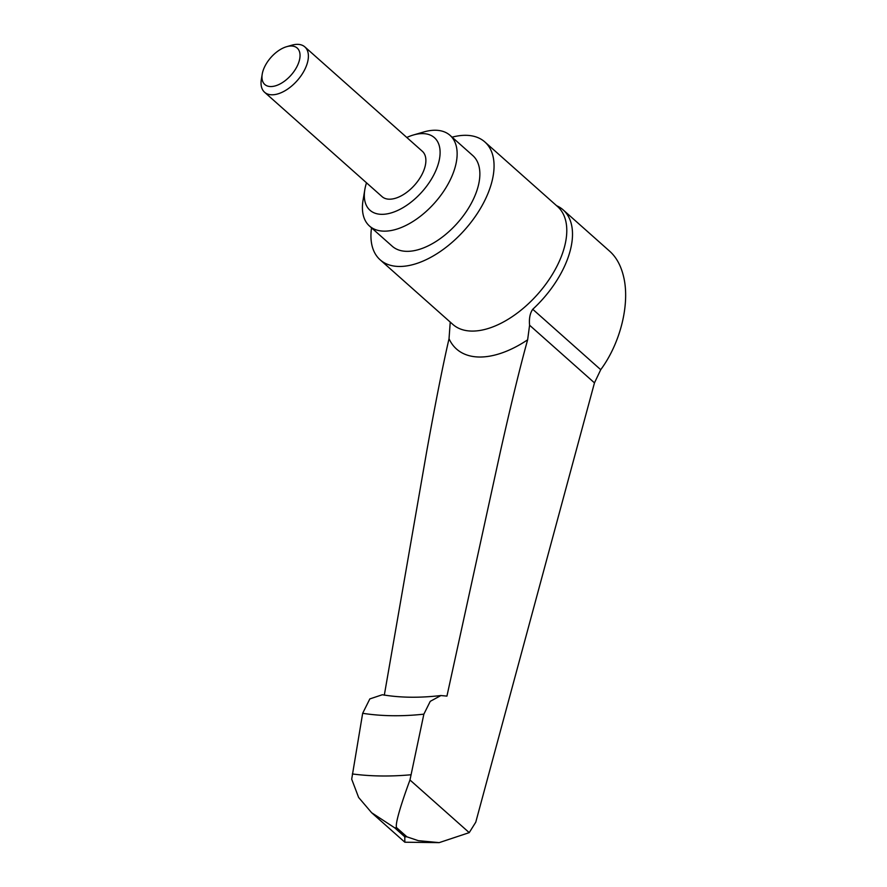 <?xml version="1.0" encoding="UTF-8"?>
<svg xmlns="http://www.w3.org/2000/svg" width="887" height="887" viewBox="0 0 887 887"><rect width="100%" height="100%" fill="white"/><g stroke="black" fill="none" stroke-linecap="round" stroke-linejoin="round"><path stroke-width="1.33" d="M452.104 137.175A78.832 43.33 131.6 0 1 465.919 135.312A78.832 43.33 131.6 0 1 484.867 141.964A78.832 43.33 131.6 0 1 475.609 216.018A78.832 43.33 131.6 0 1 399.095 266.466A78.832 43.33 131.6 0 1 380.146 259.824A78.832 43.33 131.6 0 1 371.531 227.848M406.789 137.474A48.519 26.665 131.6 0 1 413.364 135.001L423.731 131.986A60.649 33.329 131.6 0 1 435.495 130.245A60.649 33.329 131.6 0 1 450.064 135.367A60.649 33.329 131.6 0 1 442.946 192.335A60.649 33.329 131.6 0 1 384.082 231.152A60.649 33.329 131.6 0 1 369.502 226.041A60.649 33.329 131.6 0 1 363.049 200.285L364.823 189.63A48.519 26.665 131.6 0 1 366.508 182.811M450.064 135.367L472.793 155.558A60.649 33.329 131.6 0 1 465.675 212.525A60.649 33.329 131.6 0 1 406.8 251.343A60.649 33.329 131.6 0 1 392.231 246.231L369.502 226.041M413.364 135.001A48.519 26.665 131.6 0 1 422.777 133.604A48.519 26.665 131.6 0 1 434.042 174.417A48.519 26.665 131.6 0 1 381.643 214.332A48.519 26.665 131.6 0 1 364.823 189.63M286.612 46.701L291.701 45.226A30.324 16.665 131.6 0 1 297.577 44.35A30.324 16.665 131.6 0 1 304.862 46.911A30.324 16.665 131.6 0 1 301.303 75.395A30.324 16.665 131.6 0 1 271.865 94.798A30.324 16.665 131.6 0 1 264.581 92.248A30.324 16.665 131.6 0 1 261.355 79.364L262.219 74.142A24.37 13.394 131.6 0 1 286.612 46.701A24.37 13.394 131.6 0 1 291.335 46.002A24.37 13.394 131.6 0 1 297.001 66.503A24.37 13.394 131.6 0 1 270.679 86.549A24.37 13.394 131.6 0 1 262.219 74.142M304.862 46.911L422.356 151.3A30.324 16.665 131.6 0 1 418.786 179.784A30.324 16.665 131.6 0 1 389.36 199.198A30.324 16.665 131.6 0 1 382.064 196.637L264.581 92.248M450.23 322.092L449.033 338.712C442.935 365 435.55 402.277 426.858 450.541L384.304 695.22M440.917 695.53C419.551 698.036 400.026 697.77 382.352 694.743L369.835 698.912L362.661 713.303L351.695 779.174L358.625 797.457L371.631 812.725L394.682 827.815L404.782 836.785L404.838 842.218L439.187 842.628L418.309 840.665L406.889 836.818L396.788 827.848C394.371 825.864 401.135 803.844 409.971 779.995L423.864 714.157L430.25 701.34L440.917 695.541L446.937 696.107L500.39 451.572C511.234 403.341 520.314 366.087 527.632 339.821L529.583 325.219C528.962 318.511 530.016 313.2 532.743 309.275A80.052 43.995 -48.4 0 0 562.502 270.468A80.052 43.995 -48.4 0 0 572.425 231.385A80.052 43.995 -48.4 0 0 563.156 209.886A80.052 43.995 -48.4 0 0 556.615 205.706M409.971 779.995L469.223 832.638L475.765 822.194L594.467 382.862L600.732 369.691C620.457 343.047 630.125 303.908 623.65 276.899C621.066 265.856 616.454 257.341 609.812 251.343L563.156 209.886M469.223 832.638L439.187 842.628M484.867 141.964L557.59 206.582A78.832 43.33 131.6 0 1 556.947 266.233A78.832 43.33 131.6 0 1 471.817 331.084A78.832 43.33 131.6 0 1 452.869 324.431L380.146 259.824M527.632 339.821A94.798 52.1 131.6 0 1 479.29 357.017A94.798 52.1 131.6 0 1 449.033 338.712M423.864 714.157A455.619 250.411 131.6 0 1 392.242 715.72A455.619 250.411 131.6 0 1 362.661 713.303M410.869 774.772A513.906 282.432 131.6 0 1 380.789 775.97A513.906 282.432 131.6 0 1 352.361 773.952M396.788 827.848A545.827 299.983 131.6 0 1 395.735 827.826A545.827 299.983 131.6 0 1 394.682 827.815M406.889 836.818A545.827 299.983 131.6 0 1 405.836 836.807A545.827 299.983 131.6 0 1 404.782 836.785M532.743 309.275L600.732 369.691M529.583 325.219L594.467 382.862M404.838 842.218L371.631 812.725"/></g></svg>
